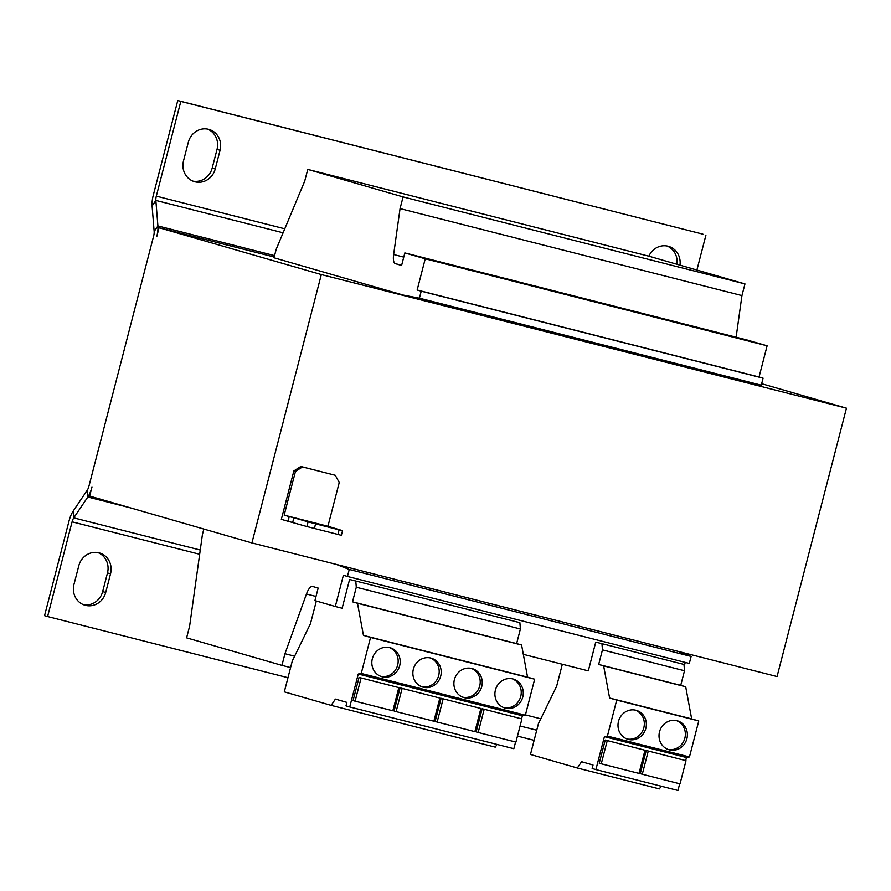 <?xml version="1.0" encoding="UTF-8"?>
<svg xmlns="http://www.w3.org/2000/svg" width="891" height="891" viewBox="0 0 891 891"><rect width="100%" height="100%" fill="white"/><g stroke="black" fill="none" stroke-linecap="round" stroke-linejoin="round"><path stroke-width="1.34" d="M430.81 658.059A15.069 14.111 106.1 0 0 413.424 668.952A15.069 14.111 106.1 0 0 422.869 687.117A15.069 14.111 106.1 0 0 423.27 687.228A15.069 14.111 106.1 0 0 440.655 676.336A15.069 14.111 106.1 0 0 431.222 658.171A15.069 14.111 106.1 0 0 430.81 658.059M389.79 647.623A15.069 14.111 106.1 0 0 372.393 658.505A15.069 14.111 106.1 0 0 381.838 676.681A15.069 14.111 106.1 0 0 382.239 676.792A15.069 14.111 106.1 0 0 399.636 665.9A15.069 14.111 106.1 0 0 390.191 647.735A15.069 14.111 106.1 0 0 389.79 647.623M471.84 668.495A15.069 14.111 106.1 0 0 454.455 679.388A15.069 14.111 106.1 0 0 463.888 697.553A15.069 14.111 106.1 0 0 464.3 697.664A15.069 14.111 106.1 0 0 481.686 686.783A15.069 14.111 106.1 0 0 472.252 668.606A15.069 14.111 106.1 0 0 471.84 668.495M512.871 678.942A15.069 14.111 106.1 0 0 495.474 689.823A15.069 14.111 106.1 0 0 504.919 708A15.069 14.111 106.1 0 0 505.32 708.111A15.069 14.111 106.1 0 0 522.716 697.219A15.069 14.111 106.1 0 0 513.272 679.042A15.069 14.111 106.1 0 0 512.871 678.942M635.951 710.25A15.069 14.111 106.1 0 0 618.554 721.142A15.069 14.111 106.1 0 0 627.999 739.307A15.069 14.111 106.1 0 0 628.4 739.419A15.069 14.111 106.1 0 0 645.797 728.537A15.069 14.111 106.1 0 0 636.352 710.361A15.069 14.111 106.1 0 0 635.951 710.25M676.971 720.696A15.069 14.111 106.1 0 0 659.585 731.578A15.069 14.111 106.1 0 0 669.018 749.754A15.069 14.111 106.1 0 0 669.431 749.866A15.069 14.111 106.1 0 0 686.816 738.973A15.069 14.111 106.1 0 0 677.383 720.808A15.069 14.111 106.1 0 0 676.971 720.696M523.318 654.339L588.305 670.867L595.745 642.11L683.987 664.441L684.5 670.756L680.735 685.335L685.691 686.772L691.672 718.903L698.767 720.953L689.456 756.949L686.471 757.528L604.421 736.645L595.901 769.59L592.147 768.499L593.038 765.024L581.567 761.716L577.323 768.009L530.468 754.477L538.465 723.559L556.63 686.304L562.332 664.263M679.688 783.757L677.962 790.462L595.901 769.59M686.471 757.528L685.68 760.591M642.288 774.246L640.25 773.655L646.242 750.489L686.014 760.68L680.022 783.846L642.288 774.246L648.269 751.08M686.014 760.68L646.242 750.489M601.258 763.799L599.231 763.219L605.223 740.053L644.995 750.244L639.003 773.41L601.258 763.799L607.25 740.644M644.995 750.244L605.223 740.053M685.235 662.403L684.165 666.535M336.241 564.382L349.25 569.46L347.434 576.455L343.38 575.285L335.306 606.493L314.924 600.612L318.165 588.071L312.618 586.467A12.051 4.221 -75.7 0 0 312.574 586.456A12.051 4.221 -75.7 0 0 306.459 594.019L284.953 653.716L281.935 665.377L186.598 637.856L189.616 626.184L202.413 534.589L203.839 529.054M521.58 718.837L522.371 715.774L525.356 715.195L534.667 679.198L527.561 677.149L521.591 645.017L516.624 643.58L520.4 629.001L519.887 622.686L349.584 579.473L342.144 608.241L335.306 606.493M678.129 651.377L691.126 656.444L349.25 569.46M691.126 656.444L689.322 663.45L347.434 576.455M540.781 718.803L525.434 714.905M294.62 656.177L284.953 653.716M536.738 730.208L520.088 725.976M290.577 667.582L281.935 665.377M846.45 408.189L777.052 676.547L251.908 542.931L321.317 274.573L846.45 408.189L761.66 383.709M337.901 534.5L339.103 529.833L342.545 530.646L341.342 535.313L306.883 526.536L308.086 521.87L293.885 517.771L289.241 516.591L288.027 521.257L281.333 519.33L293.863 470.905L300.835 466.461L302.461 466.929L295.478 471.372L293.863 470.905M342.545 530.646L327.933 526.258L339.237 482.51L335.283 475.282L300.835 466.461M87.262 490.195L87.808 497L73.753 517.86A6.025 2.105 104.3 0 0 72.093 521.814L47.591 616.539L44.55 615.659L69.041 520.945A15.069 5.279 104.3 0 1 73.196 511.055L87.262 490.195A6.025 2.105 -75.7 0 0 88.922 486.241L153.686 235.803A6.025 2.105 -75.7 0 0 154.154 231.504L152.094 205.988L155.847 200.419L157.907 225.935A15.069 5.279 -75.7 0 1 156.727 236.683L159.044 227.728L274.194 257.02M321.317 274.573L159.044 227.728M251.908 542.931L89.646 496.075L91.962 487.121A15.069 5.279 -75.7 0 1 87.808 497L130.286 507.814M404.837 252.921L746.725 339.905L767.118 345.797L759.043 377.004L763.097 378.174L761.282 385.179L745.065 382.061L403.178 295.066L273.994 257.777L276.188 249.313L304.733 181.073L307.751 169.401L403.077 196.922L400.059 208.594L393.633 254.525A12.051 4.221 -75.7 0 0 395.415 263.669L401.596 265.462L404.837 252.921L425.23 258.802L417.155 290.009L421.209 291.19L419.405 298.184L403.178 295.066M110.54 573.793L105.706 592.459A17.475 16.372 106.1 0 1 84.99 605.212A17.475 16.372 106.1 0 1 73.975 584.385L78.809 565.718A17.475 16.372 106.1 0 1 99.514 552.966A17.475 16.372 106.1 0 1 110.54 573.793L107.488 572.913L102.665 591.579L105.706 592.459M47.591 616.539L287.96 677.695M517.471 736.089L534.121 740.332M283.093 232.796L155.847 200.419A6.025 2.105 104.3 0 1 156.315 196.131L284.764 228.809M152.094 205.988A15.069 5.279 104.3 0 1 153.274 195.252L177.766 100.538L180.817 101.407L156.315 196.131M177.766 100.538L702.91 234.155L180.817 101.407M676.926 264.271A17.475 16.372 106.1 0 0 667.003 245.994M193.035 181.163A17.475 16.372 106.1 0 0 212.192 168.054L215.243 168.922L220.066 150.256A17.475 16.372 106.1 0 0 209.051 129.429A17.475 16.372 106.1 0 0 188.335 142.192L183.513 160.859A17.475 16.372 106.1 0 0 194.528 181.686A17.475 16.372 106.1 0 0 215.243 168.922M220.066 150.256L217.025 149.376L212.192 168.054M217.025 149.376A17.475 16.372 106.1 0 0 207.503 129.072M679.967 265.15A17.475 16.372 106.1 0 0 668.551 246.35A17.475 16.372 106.1 0 0 648.848 256.196M696.896 270.04L705.95 235.035M83.498 604.699A17.475 16.372 106.1 0 0 102.665 591.579M107.488 572.913A17.475 16.372 106.1 0 0 97.977 552.609M339.103 529.833L315.581 523.852L314.378 528.519M327.933 526.258L284.162 515.132L295.478 471.372M289.241 516.591L284.162 515.132M308.086 521.87L315.581 523.852M288.027 521.257L306.883 526.536M335.283 475.282L302.461 466.929M293.885 517.771L292.682 522.438M403.077 196.922L744.965 283.917L649.639 256.396L307.751 169.401M744.965 283.917L741.947 295.589L400.059 208.594M741.947 295.589L736.122 337.21M767.118 345.797L425.23 258.802M759.043 377.004L417.155 290.009M763.097 378.174L421.209 291.19M761.282 385.179L419.405 298.184M355.776 580.932L356.289 587.247L352.524 601.826L357.48 603.263L363.461 635.394L370.556 637.444L361.245 673.44L358.26 674.019L349.751 706.953L345.986 705.872L346.889 702.386L335.406 699.079L331.162 705.371L284.307 691.85L292.304 660.933L310.469 623.667L316.327 601.013M515.588 742.003L513.851 748.707L349.751 706.953M497.078 744.442L495.262 747.126L331.162 705.371M396.127 711.608L394.1 711.018L400.081 687.863L439.864 698.054L433.872 721.209L396.127 711.608L402.119 688.442M439.864 698.054L400.081 687.863M522.371 715.774L358.26 674.019M355.097 701.172L353.07 700.582L359.062 677.427L398.834 687.607L392.842 710.773L355.097 701.172L361.089 678.006M398.834 687.607L359.062 677.427M525.356 715.195L361.245 673.44M520.4 629.001L356.289 587.247M516.624 643.58L352.524 601.826M521.591 645.017L357.48 603.263M527.561 677.149L363.461 635.394M534.667 679.198L370.556 637.444M478.177 732.48L476.15 731.901L482.142 708.735L521.914 718.926L515.922 742.092L478.177 732.48L484.169 709.325M521.914 718.926L482.142 708.735M437.147 722.044L435.12 721.465L441.112 698.299L480.884 708.49L474.892 731.645L437.147 722.044L443.139 698.889M480.884 708.49L441.112 698.299M661.178 786.196L659.373 788.891L577.323 768.009M601.937 643.569L602.45 649.873L598.674 664.463L603.641 665.889L609.611 698.032L616.717 700.081L607.406 736.077L604.421 736.645M689.456 756.949L607.406 736.077M684.5 670.756L602.45 649.873M680.735 685.335L598.674 664.463M685.691 686.772L603.641 665.889M691.672 718.903L609.611 698.032M698.767 720.953L616.717 700.081M668.016 749.42A15.069 14.111 106.1 0 0 684.733 738.606A15.069 14.111 106.1 0 0 676.358 720.552M626.997 738.984A15.069 14.111 106.1 0 0 643.703 728.17A15.069 14.111 106.1 0 0 635.328 710.116M503.916 707.666A15.069 14.111 106.1 0 0 520.622 696.851A15.069 14.111 106.1 0 0 512.247 678.797M462.886 697.219A15.069 14.111 106.1 0 0 479.592 686.415A15.069 14.111 106.1 0 0 471.228 668.361M380.836 676.347A15.069 14.111 106.1 0 0 397.542 665.532A15.069 14.111 106.1 0 0 389.167 647.479M421.866 686.783A15.069 14.111 106.1 0 0 438.572 675.968A15.069 14.111 106.1 0 0 430.197 657.914M316.004 596.447L306.459 594.019M72.093 521.814L199.662 554.28M154.154 231.504L157.907 225.935L274.551 255.617M73.196 511.055L73.753 517.86L200.252 550.048M403.757 257.109L393.633 254.525M401.652 265.262L395.415 263.669"/></g></svg>
